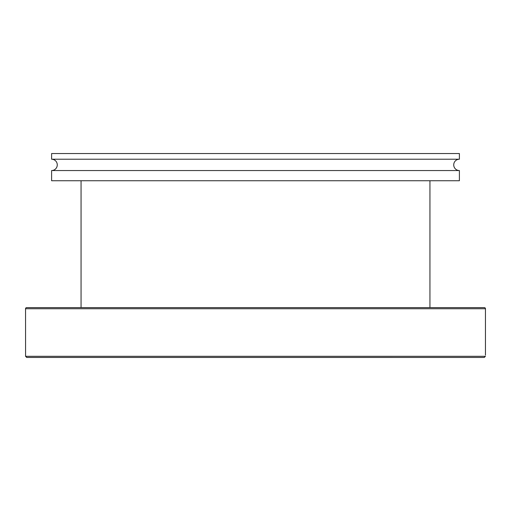 <?xml version="1.0" encoding="UTF-8"?>
<svg xmlns="http://www.w3.org/2000/svg" width="511" height="511" viewBox="0 0 511 511"><rect width="100%" height="100%" fill="white"/><g stroke="black" fill="none" stroke-linecap="round" stroke-linejoin="round"><path stroke-width="0.77" d="M51.605 180.741L51.605 170.546L459.395 170.546L459.395 180.741L51.605 180.741M459.395 159.215L51.605 159.215L51.605 153.549L459.395 153.549L459.395 159.215A5.666 5.666 0 0 0 453.73 164.881A5.666 5.666 0 0 0 459.395 170.546M51.605 159.215A5.666 5.666 0 0 1 57.27 164.881A5.666 5.666 0 0 1 51.605 170.546M485.45 355.183L485.45 308.74A1.131 1.131 0 0 0 484.319 307.609L26.681 307.609A1.131 1.131 0 0 0 25.55 308.74L485.45 308.74M25.582 356.314L26.738 357.451L484.262 357.451L485.418 356.314L25.582 356.314L25.55 308.74M297.089 357.451L296.623 357.451M484.262 357.451L26.617 357.445M232.939 357.451L213.911 357.451M81.057 180.741L81.057 307.609M429.943 180.741L429.943 307.609"/></g></svg>
